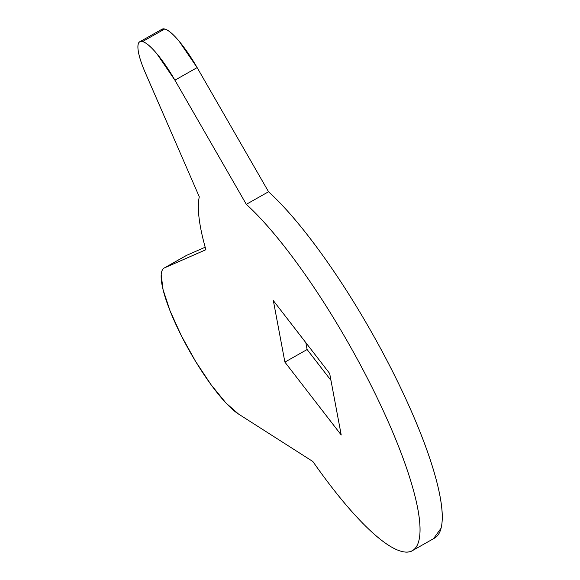 <?xml version="1.0" encoding="UTF-8"?>
<svg xmlns="http://www.w3.org/2000/svg" width="580" height="580" viewBox="0 0 580 580"><rect width="100%" height="100%" fill="white"/><g stroke="black" fill="none" stroke-linecap="round" stroke-linejoin="round"><path stroke-width="0.87" d="M433.934 538.421A209.539 46.502 -119.5 0 0 401.012 388.636A209.539 46.502 -119.5 0 0 268.547 191.755L246.319 204.327L174.913 80.185L197.135 67.606A52.381 11.629 -119.5 0 0 164.72 29L142.492 41.579C138.953 40.68 137.46 43.166 138.011 49.046C138.562 54.926 141.041 62.93 145.45 73.051L199.288 196.808L145.45 73.051A52.381 11.629 60.5 0 1 139.729 41.825A52.381 11.629 60.5 0 1 142.492 41.579L164.72 29A52.381 11.629 -119.5 0 0 161.958 29.247M329.672 373.498L341.214 434.978L284.889 362.108L307.11 349.53L330.97 380.393L307.11 349.53L284.889 362.108L273.347 300.621L329.672 373.498L273.347 300.621L284.889 362.108L341.214 434.978L329.672 373.498M305.82 342.635L307.11 349.53L305.82 342.635M205.893 249.733A209.539 46.502 60.5 0 1 199.288 196.808C198.077 202.369 198.026 209.626 199.15 218.588C200.267 227.548 202.514 237.93 205.893 249.733L164.633 267.8L186.854 255.229L205.175 247.203L186.854 255.229L164.633 267.8L205.893 249.733M238.489 414.018A85.122 18.893 60.5 0 1 181.366 335.776A85.122 18.893 60.5 0 1 164.633 267.8C162.603 268.692 161.457 271.019 161.189 274.789L163.089 289.754L170.085 310.916L181.366 335.776L195.576 361.383L211.048 384.7L225.939 402.97L238.489 414.018L312.859 461.499A209.539 46.502 60.5 0 0 411.706 551A209.539 46.502 60.5 0 0 378.784 401.208A209.539 46.502 60.5 0 0 246.319 204.327C260.695 217.413 276.529 235.581 293.813 258.832C311.105 282.09 328.019 307.973 344.556 336.48C361.101 364.987 375.521 393.11 387.824 420.848C400.127 448.587 409.009 473.004 414.468 494.102C419.927 515.207 421.385 530.758 418.854 540.763C416.317 550.761 410.046 554.161 400.048 550.957C390.057 547.745 377.384 538.269 362.043 522.529C346.695 506.789 330.303 486.446 312.859 461.499L238.489 414.018M161.501 29.508L164.72 29C168.229 29.892 173.007 33.937 179.06 41.144L197.135 67.606L268.547 191.755L246.319 204.327L174.913 80.185L197.135 67.606L268.547 191.755C282.924 204.834 298.758 223.003 316.042 246.261C333.326 269.512 350.24 295.394 366.785 323.901C383.329 352.408 397.75 380.531 410.053 408.269C422.356 436.008 431.237 460.426 436.697 481.523C442.156 502.628 443.613 518.179 441.075 528.184L433.514 538.689M142.492 41.579A52.381 11.629 60.5 0 1 174.913 80.185L156.832 53.715C150.785 46.516 146 42.47 142.492 41.579M139.823 41.767L162.052 29.196M186.47 255.417L167.671 266.06M434.601 538.08L413.453 550.043"/></g></svg>
